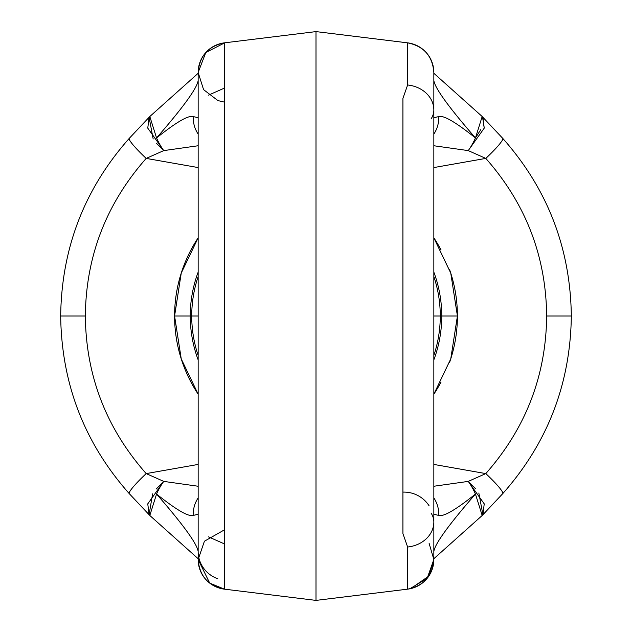 <?xml version="1.0" encoding="UTF-8"?>
<svg xmlns="http://www.w3.org/2000/svg" width="632" height="632" viewBox="0 0 632 632"><rect width="100%" height="100%" fill="white"/><g stroke="black" fill="none" stroke-linecap="round" stroke-linejoin="round"><path stroke-width="0.95" d="M475.39 488.552L468.241 481.394L484.231 503.854L482.911 514.748L502.724 493.655C547.557 443.119 570.427 383.901 571.328 316C570.427 248.1 547.557 188.881 502.724 138.345A29.854 3.516 -42.2 0 1 485.803 158.403L433.844 167.567L485.803 158.403C525.745 203.662 546.032 256.197 546.664 316L571.328 316L546.664 316C546.032 375.803 525.745 428.33 485.803 473.597A29.854 3.516 42.2 0 1 502.724 493.655A29.854 3.516 42.2 0 0 485.803 473.597L468.241 481.394A29.854 12.585 -119.3 0 1 475.446 494.05L482.184 515.483L475.446 494.05C455.925 509.684 443.727 516.826 438.837 515.459A29.854 27.903 100 0 0 433.844 497.89A29.854 27.903 100 0 1 438.837 515.459L433.844 514.243L433.844 551.491C434.824 543.962 448.688 524.821 475.446 494.05C448.688 524.821 434.824 543.962 433.844 551.491A29.854 29.033 -0 0 1 433.844 551.57A29.854 29.033 -0 0 0 433.844 551.499L433.844 553.356L433.844 551.491A29.854 29.033 -0 0 1 433.844 551.499L433.844 514.243A29.854 29.854 100 0 0 433.844 514.132A29.854 29.854 100 0 1 433.844 514.243L438.837 515.459C443.727 516.826 455.925 509.684 475.446 494.05A29.854 12.585 -119.3 0 0 468.241 481.402L433.844 486.253L468.241 481.394L485.803 473.597L433.844 464.433L485.803 473.597C525.745 428.33 546.032 375.803 546.664 316C546.032 256.197 525.745 203.662 485.803 158.403A29.854 3.516 -42.2 0 0 502.724 138.345L482.54 116.92L484.231 128.146L468.241 150.606L433.844 145.747L468.241 150.606A29.854 12.585 -60.7 0 0 475.446 137.95C448.696 107.187 434.824 88.038 433.844 80.509L433.844 78.645L433.844 80.509C434.824 88.038 448.696 107.187 475.446 137.95L482.184 116.517L433.844 73.288M433.844 237.83L450.75 273.071L457.418 316L450.75 358.929L433.844 394.171L450.75 358.929L457.418 316A141.418 141.418 0 0 1 449.542 362.531A141.418 141.418 0 0 0 449.542 269.469A141.418 141.418 0 0 1 457.418 316L441.752 316A125.752 125.752 0 0 1 433.844 359.877A125.752 125.752 0 0 0 433.844 272.123A125.752 125.752 0 0 1 441.752 316L457.418 316L450.75 273.071L433.844 237.83A141.418 141.418 0 0 1 441.025 249.924A141.418 141.418 0 0 0 433.844 237.83M198.156 394.171L181.25 358.929L174.582 316L181.25 273.071L198.156 237.83A141.418 141.418 0 0 0 174.582 316L190.248 316A125.752 125.752 0 0 1 198.156 272.123A125.752 125.752 0 0 0 198.156 359.877A125.752 125.752 0 0 1 190.248 316L174.582 316L181.25 273.071L198.156 237.83A141.418 141.418 0 0 0 198.156 394.171L181.25 358.929L174.582 316L179.14 316L174.582 316A141.418 141.418 0 0 0 198.156 394.171M441.025 382.076A141.418 141.418 0 0 1 433.844 394.171A141.418 141.418 0 0 0 441.025 382.076M482.911 514.748L482.548 515.08L482.911 514.748L478.827 493.015M480.739 129.694L475.446 137.95C455.925 122.316 443.727 115.174 438.837 116.541C443.727 115.174 455.925 122.316 475.446 137.95A29.854 12.585 -60.7 0 1 468.241 150.606L485.803 158.403L468.241 150.606L484.231 128.154L482.911 117.252M452.86 316L457.418 316L452.86 316M440.275 316A124.275 124.275 0 0 1 433.844 355.453A124.275 124.275 0 0 0 440.275 316L433.844 316L440.275 316A124.275 124.275 0 0 0 433.844 276.547A124.275 124.275 0 0 1 440.275 316M198.156 355.453A124.275 124.275 0 0 1 198.156 276.547A124.275 124.275 0 0 0 191.725 316L198.156 316L191.725 316A124.275 124.275 0 0 0 198.156 355.453M546.664 316L570.601 316L546.664 316M156.61 143.448L163.759 150.606A29.854 12.585 60.7 0 1 156.554 137.95L149.816 116.517L156.554 137.95C183.304 107.187 197.168 88.046 198.156 80.509A29.854 29.033 180 0 1 198.156 80.422A29.854 29.033 180 0 0 198.156 80.509C197.168 88.046 183.304 107.187 156.554 137.95C176.075 122.316 188.273 115.174 193.163 116.541A29.854 27.903 -80 0 0 198.156 134.11A29.854 27.903 -80 0 1 193.163 116.541L198.156 117.757L198.156 80.509L198.156 117.757A29.854 29.854 -80 0 0 198.156 117.844A29.854 29.854 -80 0 1 198.156 117.757L193.163 116.541C188.273 115.174 176.075 122.316 156.554 137.95A29.854 12.585 60.7 0 0 163.759 150.598L198.156 145.747L163.759 150.606L146.197 158.403C106.255 203.67 85.968 256.197 85.336 316L60.672 316C61.573 383.901 84.443 443.119 129.276 493.655L149.46 515.08L149.089 514.748L152.589 493.892M438.837 116.541L433.844 117.757L433.844 80.509L433.844 117.757L438.837 116.541A29.854 27.903 -100 0 1 433.844 134.102A29.854 27.903 -100 0 0 438.837 116.541M153.173 138.985L149.089 117.252L149.452 116.92L129.276 138.345C84.443 188.881 61.573 248.1 60.672 316L85.336 316C85.968 375.803 106.255 428.338 146.197 473.597L198.156 464.433L146.197 473.597L163.759 481.394L198.156 486.253L163.759 481.394A29.854 12.585 119.3 0 0 156.554 494.05C183.296 524.805 197.168 543.954 198.156 551.491L198.156 514.243L193.163 515.459L198.156 514.243L198.156 551.491A29.854 29.033 180 0 0 217.811 578.77M198.156 73.288L149.816 116.517A29.854 29.854 0 0 1 149.831 116.501M156.23 488.994L163.759 481.394L146.197 473.597A29.854 3.516 137.8 0 0 129.276 493.655A29.854 3.516 137.8 0 1 146.197 473.597C106.255 428.338 85.968 375.803 85.336 316C85.968 256.197 106.255 203.67 146.197 158.403L198.156 167.567L146.197 158.403A29.854 3.516 -137.8 0 1 129.276 138.345A29.854 3.516 -137.8 0 0 146.197 158.403L163.759 150.606L147.77 128.146L149.089 117.252M224.368 529.885L204.42 541.221L198.156 559.518A29.854 29.854 0 0 0 224.368 589.15L224.368 589.15A29.854 29.854 0 0 1 198.472 563.863A29.854 29.854 0 0 0 224.368 589.15L224.368 589.15C208.197 585.848 199.459 575.973 198.156 559.518L198.156 72.483A29.854 29.854 0 0 1 224.368 42.85L316 31.6L402.916 42.273M224.368 102.115L217.898 100.575L203.583 89.649L198.156 72.483A29.854 29.854 0 0 1 224.368 42.85C208.197 46.152 199.459 56.027 198.156 72.483A29.854 29.854 0 0 1 224.368 42.85L224.368 589.15L316 600.4L316 31.6L316 600.4L224.376 589.15A29.854 29.854 0 0 1 198.156 559.518L198.156 72.483A29.854 29.854 0 0 1 224.368 42.85L316 31.6L407.632 42.85L407.632 84.98A29.854 25.248 0 0 1 433.844 110.039L433.844 170.142L433.844 110.039A29.854 21.109 180 0 1 431.048 118.966A29.854 21.109 180 0 0 433.844 110.039L433.844 72.483A29.854 29.854 0 0 0 407.632 42.85L407.632 84.98A29.854 25.248 0 0 1 433.844 110.039L433.844 72.483A29.854 29.854 0 0 0 407.632 42.85C423.803 46.152 432.541 56.027 433.844 72.483A29.854 29.854 0 0 0 407.632 42.85L404.472 42.462M433.844 76.646L433.844 74.916L433.844 76.646M405.689 42.613L403.982 42.399M405.649 42.605L407.498 42.834M402.916 98.395L407.632 84.98L402.916 98.395L402.916 533.606L402.916 98.395M224.368 42.85L224.368 589.15L316 600.4L407.632 589.15A29.854 29.854 0 0 0 433.844 559.518A29.854 29.854 180 0 1 407.632 589.15A29.854 29.854 0 0 0 433.844 559.518A29.854 29.854 180 0 1 407.632 589.15C423.803 585.848 432.541 575.973 433.844 559.518A29.854 29.854 0 0 1 407.632 589.15L407.49 589.166M316 600.4L407.632 589.15L407.632 547.02L402.916 533.606L407.632 547.02A29.854 25.248 180 0 0 433.844 521.961A29.854 21.109 180 0 0 431.048 513.034A29.854 21.109 180 0 1 433.844 521.961L433.844 559.518L433.844 521.961A29.854 25.248 180 0 1 407.632 547.02L407.632 589.15L402.916 589.727M433.844 558.712L482.145 515.522A29.854 29.854 0 0 0 482.184 515.475L482.145 515.522M403.437 589.664L407.632 589.15A29.854 29.854 0 0 0 433.844 559.518L433.844 72.483A29.854 29.854 0 0 0 407.632 42.85M149.089 514.748L147.77 503.854L163.759 481.394A29.854 12.585 119.3 0 0 156.554 494.05L149.816 515.483L198.156 558.712M198.156 551.554L198.156 551.491C197.168 543.954 183.296 524.805 156.554 494.05C176.075 509.684 188.273 516.826 193.163 515.459C188.273 516.826 176.075 509.684 156.554 494.05L149.816 515.483M198.156 497.898A29.854 27.903 80 0 0 193.163 515.459A29.854 27.903 80 0 1 198.156 497.898M433.844 392.867L433.844 398.855L433.844 392.867M433.844 317.999L433.844 325.512L433.844 317.999M433.844 257.88L433.844 271.405L433.844 257.88M433.844 209.903L433.844 220.402L433.844 209.903M433.844 348.279L433.844 350.642L433.844 348.279M433.844 514.243L433.844 436.428L433.844 514.243M433.844 392.093L433.844 391.248L433.844 392.093M433.844 358.052L433.844 350.642L433.844 358.052M433.844 275.149L433.844 271.405L433.844 275.149M433.844 192.642L433.844 117.757L433.844 192.642M224.368 88.124L208.544 95.116M208.544 536.884L224.368 543.876M224.755 42.802L205.779 52.559L198.156 72.483M198.156 559.518L209.713 583.107L224.407 589.15M429.128 543.417L433.844 559.518L433.844 72.483M407.561 589.158L409.82 588.795L427.145 578.359L433.844 559.518L428.828 576.084L410.753 588.597L407.577 589.158M429.128 505.853A29.854 29.854 0 0 0 402.916 492.123"/></g></svg>
